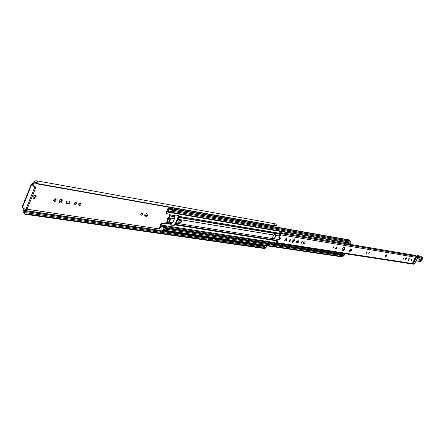 <?xml version="1.0" encoding="UTF-8"?>
<svg xmlns="http://www.w3.org/2000/svg" width="445" height="445" viewBox="0 0 445 445"><rect width="100%" height="100%" fill="white"/><g stroke="black" fill="none" stroke-linecap="round" stroke-linejoin="round"><path stroke-width="0.67" d="M141.21 215.269L140.943 215.158C140.614 213.973 141.076 213.4 142.317 213.428L142.356 214.601L141.21 215.269M140.72 214.768L141.888 213.311M147.384 213.912L147.707 214.051C148.207 215.235 147.746 216.009 146.31 216.376L144.92 216.064C144.419 214.879 144.892 214.101 146.327 213.739L147.384 213.912M144.675 215.708L146.594 215.586L147.301 213.9M273.469 225.765L273.119 226.505M34.271 186.789L31.339 184.008L32.652 183.718L33.18 182.394L34.944 180.92L36.44 180.77L37.602 181.705L38.07 183.69L37.302 183.924L36.212 182.055L34.716 182.205L33.826 182.951L33.297 184.274L32.602 184.497L35.366 186.978L34.271 186.789L34.41 188.068L35.505 188.257L35.366 186.978M23.691 208.316L23.913 211.308L24.976 212.905L25.771 212.749L25.988 213.817L24.792 214.19L22.951 211.236L23.057 207.743M169.206 217.288L168.36 216.899L169.256 217.065M35.372 195.155L35.995 195.438C36.585 197.641 35.706 198.587 33.369 198.275C32.63 196.595 33.292 195.555 35.372 195.155M75.989 202.464L76.334 202.62C76.701 203.955 76.178 204.555 74.766 204.422C74.315 203.387 74.721 202.736 75.989 202.464M80.473 202.898L80.901 203.087C81.363 204.772 80.706 205.534 78.926 205.373C78.359 204.071 78.871 203.243 80.473 202.898M55.558 198.798L56.031 199.01C56.509 200.767 55.814 201.541 53.956 201.329C53.361 199.977 53.895 199.132 55.558 198.798M62.228 200.6L60.982 202.848L59.374 202.953L59.157 201.602L60.403 199.349L62.005 199.238L62.228 200.6L61.577 200.05L61.616 199.048M66.995 203.571L66.539 203.365C65.955 202.041 66.477 201.207 68.107 200.862L69.82 201.273C70.41 202.597 69.887 203.432 68.257 203.777L66.35 203.026L67.612 203.226C68.942 203.076 69.548 202.364 69.431 201.084M33.097 197.93C34.994 197.947 35.834 197.046 35.628 195.221M74.532 204.044L75.923 202.458M78.67 205.017C79.989 204.9 80.606 204.199 80.512 202.903M53.695 200.968C55.102 200.901 55.753 200.178 55.647 198.815M59.118 202.597L61.004 201.457L61.577 200.05M37.302 183.924L275.149 226.06L275.878 225.915L274.215 223.646L275.995 223.969L276.523 225.532L275.644 227.384L273.191 226.622L273.592 225.782M265.292 248.204L266.049 247.637L266.911 245.812M169.228 217.21L168.95 216.993M168.36 216.899L166.914 220.169L167.353 220.336M26.233 209.784L27.05 209.356L35.505 188.257M27.05 209.356L25.955 209.189L25.337 209.717L22.534 207.27L31.623 184.503M31.334 184.019L22.267 206.747L22.534 207.27M25.955 209.189L34.41 188.068M263.651 247.186L263.273 246.536L263.768 246.547L264.297 245.423M24.792 214.19L264.158 248.482L265.303 248.238L265.009 247.387L25.754 212.716M265.092 245.54L264.274 247.275M274.381 225.921L273.836 227.067M275.878 225.915L38.07 183.69M265.303 248.238L25.988 213.817M168.583 222.7L169.189 222.433L170.485 219.507L169.834 219.402L169.59 218.484L170.363 218.684L170.485 219.507M170.758 207.565L170.213 209.317L166.936 211.942L166.536 212.849L166.808 213.683L169.717 214.195L169.651 217.905L169.345 218.095L169.829 218.523M168.505 217.733L166.892 221.376L167.159 221.76L168.077 222.661L168.538 222.328L169.834 219.402M169.59 218.484L168.505 217.727L169.172 217.377L169.25 214.095M160.589 226.577L160.005 226.488L159.288 228.124L159.366 228.68L160.217 229.019L159.605 230.41L159.966 231.606L162.353 231.951L162.953 231.517L163.843 228.869L163.593 226.583L163.849 227.267L165.134 228.202L165.267 229.142L164.194 230.655L163.599 229.987M159.966 231.606L161.029 230.115L161.135 225.098L161.535 224.197L161.007 223.785L161.924 223.151L164.745 223.59L167.203 221.794M161.007 223.785L160.662 224.558L160.779 227.084L160.133 227.818L160.539 226.9L160.005 226.488M173.133 207.987L171.586 211.169L170.09 211.876L167.715 211.47M166.274 213.277L166.002 212.443L166.347 211.664L168.077 210.541L168.41 209.779L168.243 209.423L167.832 210.352L167.298 209.945L168.026 208.288L168.572 208.204L168.928 209.033L169.768 207.392M167.732 222.2L165.279 224.002L162.453 223.562L161.535 224.197M170.874 223.935L172.727 222.695L174.496 218.701L174.535 215.63L175.719 214.996L178.562 215.536L178.751 217.95L176.031 223.218L175.936 224.274L173.817 225.526L170.952 225.009L170.874 223.935M170.752 224.725L173.283 225.12L174.368 224.597L175.33 223.44L177.761 217.978L178.228 215.419M163.843 228.869L164.261 229.804L164.633 228.964L163.866 228.63M172.36 210.179L172.933 210.34L173.099 211.447L172.621 212.532L172.087 212.91L170.886 211.837L170.09 211.876M171.586 211.169L172.187 211.887L172.56 211.041L171.753 211.03M178.718 222.745L179.046 222.8C180.442 222.539 181.054 221.716 180.893 220.336M179.574 223.206L178.94 223.012C178.384 221.643 178.923 220.731 180.57 220.281L181.204 220.47C181.766 221.838 181.221 222.75 179.574 223.206L179.046 222.8M274.476 238.865L272.54 239.093L272.19 238.498L273.842 235.016L275.182 234.498L276.123 235.388L274.476 238.865L278.57 239.516M272.296 238.798L273.814 238.592L274.977 237.441L275.616 235.945L275.338 234.543M348.507 240.612L348.135 239.799L348.819 240.884M349.13 243.126L349.759 242.903L350.176 242.063L350.004 241.19L349.564 241.04M348.874 243.12L347.923 244.272L347.795 242.937M347.773 243.009L346.649 242.82M347.923 244.272L349.37 244.516L349.904 244.199L350.337 241.635L349.581 240.05L347.823 239.677M343.54 253.472L342.928 254.929L164.945 228.085M341.588 253.177L342.038 253.967L342.644 253.339M342.644 254.885L341.576 253.172M344.992 253.695L344.53 255.002L343.301 255.892M342.205 256.876L342.939 256.615L343.356 255.78L342.995 254.935L164.889 228.074M337.944 241.368L337.393 242.208L337.944 241.368L340.03 241.724L339.624 242.586M348.007 239.716L275.822 227.006M168.138 210.402L167.832 210.352M386.355 254.807L386.649 255.28L386.321 256.198L385.142 256.887L386.355 254.807M384.975 256.492L386.049 254.857M332.905 247.709L333.472 246.864M333.872 246.741L333.021 248.21L333.872 246.741M368.705 253.339L369.133 252.688M369.584 252.504L368.777 253.889L369.584 252.504M335.53 248.85L336.476 246.942L337.243 247.097L336.17 248.95L335.296 248.688M335.23 248.482L336.787 246.992M304.753 241.813L304.908 241.874C305.164 242.97 304.736 243.593 303.618 243.754L303.651 242.575L304.753 241.813M303.429 243.354L304.469 241.846M367.136 251.898L366.107 253.672L367.136 251.898M365.962 253.233L366.791 251.981M412.943 262.806L412.788 262.027L413.455 260.915L414.256 260.497L414.49 261.076L413.772 262.467L412.971 262.884L412.765 262.06M414.284 260.575L413.7 260.954L414.495 261.082M413.772 262.467L413.322 262.033L413.116 262.828M413.805 260.648L414.111 260.548M414.44 261.349L413.794 261.977L413.995 262.216M412.793 261.999L413.121 261.971M413.299 262.022L413.394 261.721M279.171 231.211L279.065 232.09L279.872 234.654L278.665 237.185L280.272 237.836L280.489 238.464L279.382 239.922L277.613 239.388L278.392 239.516L279.833 237.719M277.613 239.388L276.412 241.919L273.803 242.497L273.597 243.065L274.265 243.537L276.918 242.642L278.253 239.838M417.154 256.442L417.538 256.543L417.772 257.594L414.529 263.852L413.828 264.247L276.139 243.142M279.304 237.63L280.645 234.821L280.211 232.051L279.516 231.267M415.752 258.823L414.428 260.303L414.1 259.496L414.768 258.378L415.569 257.961L415.808 258.551L415.302 259.691M342.544 251.024L342.277 250.919C341.838 248.872 342.656 247.659 344.719 247.27C345.264 249 344.541 250.251 342.544 251.024M350.838 249.033L351.639 249.595L350.894 251.086L349.764 251.403L349.586 250.93L349.809 250.107L351.055 248.978L350.643 249.295L351.639 249.595L351.01 249.884L350.894 251.086L350.098 250.663L349.776 251.414L349.609 250.691M286.419 238.615L286.625 238.698C286.958 240.078 286.419 240.851 285.011 241.029C284.605 239.877 285.073 239.076 286.419 238.615M411.308 260.664L412.059 259.368L411.308 260.664M403.053 259.552L404.021 257.883L403.053 259.552M409.394 258.734L408.527 260.42L407.932 260.303L408.894 258.651L409.394 258.734M406.457 258.701L404.983 260.308L405.473 258.545L406.491 257.805L406.457 258.701L405.862 258.322L406.012 257.9M301.399 243.209L302.289 241.674L301.399 243.209M289.656 241.579L289.484 241.513C289.217 240.383 289.656 239.749 290.808 239.599L290.785 240.806L289.656 241.579M298.439 240.795L298.795 241.435L298.128 242.575L296.487 242.542L296.431 241.863L297.06 240.917L298.439 240.795M294.312 240.656L293.811 241.707L292.448 242.547L292.91 240.434L294.267 239.594L294.312 240.656L293.678 240.217L293.828 239.549M413.772 261.966L413.372 261.71L413.828 261.009M414.256 260.275L414.072 259.53M415.597 258.044L415.013 258.423L415.802 258.551M415.085 259.936L414.629 259.507L414.428 260.303M415.113 258.117L415.424 258.017M414.106 259.474L414.428 259.446M414.612 259.496L414.701 259.196M415.085 259.441L414.684 259.185L415.141 258.478M411.258 259.969L411.453 259.669M402.842 259.051L403.543 257.966M407.804 260.019L409.022 258.673M404.867 259.841L405.862 258.322M301.126 242.692L301.799 241.707M289.289 241.112L290.368 239.555M296.398 242.308L296.832 242.38L298.156 240.751M292.254 242.147L293.678 240.217M284.783 240.667L286.213 238.615M349.614 250.663L349.942 250.63M350.193 250.741L350.983 249.345M342.033 250.618C343.668 250.046 344.441 248.889 344.347 247.159M416.453 256.292L415.697 255.458L349.831 244.311M347.551 243.927L282.859 232.98L283.204 233.914M282.18 233.542L282.859 232.98M284.077 234.092L282.903 233.898M282.492 233.792L282.102 233.475M275.872 242.052L276.623 241.107M277.485 243.354L276.234 243.882L274.459 243.615M280.511 233.614L282.286 233.909L281.98 232.351L281.285 231.572M418.984 257.688L419.173 256.804L419.657 257.872L418.845 257.738M419.151 256.837L418.934 257.672M417.416 258.289L419.735 258.033L419.663 256.899L419.19 256.804M419.029 257.51L417.16 256.17L417.571 255.591L419.146 256.771M420.225 256.047L422.388 257.366M419.29 258.217L417.51 258.094M419.312 256.676L417.61 255.608L420.308 256.064L422.366 257.355L422.622 258.512L419.657 257.872M420.319 256.07L417.571 255.591L417.193 256.337M417.16 256.17L417.427 255.686M418.834 257.377L417.644 256.626L419.006 257.499L419.062 256.821M145.66 215.864L146.31 216.376M144.703 215.775L145.254 216.203M37.235 183.551L33.826 182.951M32.363 183.896L33.008 184.453L32.863 184.825M160.206 229.047L27.095 209.239M24.247 208.816L23.535 208.711M168.766 217.049L167.32 220.32M32.652 183.718L33.297 184.274M275.166 226.06L37.319 183.924M36.779 182.4L35.561 182.183M36.946 182.628L35.099 182.3M264.174 245.685L163.254 230.833M159.649 230.304L23.563 210.274M264.124 245.785L163.204 230.949M159.599 230.421L23.652 210.435M263.852 246.369L162.903 231.617M159.538 231.127L23.913 211.308M263.735 246.602L263.273 246.536M265.053 247.426L25.771 212.749M266.049 247.637L265.07 247.498M276.523 225.532L275.805 225.404M68.257 203.777L67.612 203.226M61.649 202.002L61.004 201.457M169.712 218.573L170.363 218.684M169.189 222.433L168.538 222.328M169.423 218.211L168.944 217.666M167.159 221.76L168.777 218.106M160.244 228.891L159.705 228.813M160.239 228.891L159.716 228.808M162.953 231.517L160.567 231.166M163.415 230.465L161.029 230.115M163.593 226.583L161.212 226.216M169.25 208.538L168.694 208.444M169.339 208.343L168.572 208.204M173.055 208.666L170.68 208.249M172.588 209.729L170.213 209.317M169.762 214.573L169.228 214.167M169.617 217.983L169.083 217.572M165.735 223.685L165.206 223.273M165.279 224.002L164.745 223.59M162.453 223.562L161.924 223.151M166.536 212.849L166.002 212.443M177.855 217.277L178.751 217.95M173.817 225.526L173.283 225.12M175.936 224.274L175.046 223.596M171.225 225.12L170.769 224.769M178.757 222.75L179.291 223.156M277.118 240.428L175.508 224.447M276.918 240.851L174.991 224.886M277.14 240.383L175.719 224.419M292.816 241.78L292.315 241.696M285.123 240.556L284.761 240.5M272.19 238.498L176.031 223.218M279.571 233.28L178.79 216.348M279.694 234.009L178.751 217.154M273.842 235.016L177.8 219.246M279.271 235.906L276.123 235.388M279.888 234.298L178.818 217.46M348.201 239.95L275.722 227.217M273.48 226.822L172.844 209.144M349.876 241.107L172.805 210.246M350.004 241.19L172.933 210.34M350.176 242.063L173.099 211.447M349.759 242.903L172.621 212.532M171.097 211.903L170.674 211.831M171.453 212.176L167.459 211.492M171.848 212.782L166.936 211.942M174.496 218.701L169.651 217.905M174.585 216.754L169.74 215.947M349.698 240.239L348.257 239.983M349.581 240.05L348.135 239.799M349.837 240.634L348.391 240.383M350.315 243.376L348.869 243.126M349.904 244.199L348.457 243.955M342.372 253.834L341.76 253.739M342.494 253.633L341.649 253.505M344.936 254.184L343.484 253.962M344.53 255.002L343.078 254.785M339.135 241.568L338.712 242.43M338.94 241.535L338.517 242.397M338.2 241.413L337.772 242.275M337.711 242.264L338.133 241.401L337.705 242.258M174.535 215.63L169.656 214.813M171.214 223.768L166.358 223.006M170.73 224.219L165.835 223.451M171.481 223.752L166.625 222.989M172.727 222.695L169.311 222.15M174.462 216.437L169.617 215.63M342.939 256.615L164.795 230.215M343.356 255.78L165.267 229.142M343.206 255.041L165.134 228.202M343.139 254.996L165.062 228.146M341.999 254.279L163.849 227.267M341.638 253.494L276.951 243.615M273.669 243.115L161.101 225.921M273.847 242.43L161.135 225.098M348.079 239.76L275.805 227.045M273.208 226.588L172.933 208.944M273.23 226.549L172.955 208.9M336.17 248.95L335.547 248.533M414.529 263.852L276.918 242.642M417.772 257.594L280.645 234.821M414.145 261.354L413.711 261.082M415.458 258.829L415.057 258.45M279.032 239.961L278.392 239.516M349.892 250.963L349.614 250.774M350.76 250.385L350.432 250.168M351.01 249.884L350.682 249.662M274.932 242.464L274.187 242.347M276.512 243.838L274.732 243.565M276.061 243.126L275.711 243.076M281.724 231.873L279.955 231.572M281.98 232.351L280.211 232.051M282.119 233.631L280.35 233.33M282.213 233.836L280.439 233.536M417.477 256.504L282.169 233.786M417.538 256.543L282.202 233.825M293.172 241.268L293.811 241.707M296.832 242.38L297.466 242.814M296.465 242.503L296.748 242.703M405.412 259.196L406.007 259.574M407.932 260.041L408.527 260.42M422.633 258.489L421.537 260.631L420.57 261.426L416.303 260.987M416.409 260.926L415.897 261.215M416.476 260.892L416.809 260.826M416.726 260.898L420.697 261.421M415.869 261.265L416.681 260.898L420.442 261.499L421.532 260.614M419.54 256.988L422.377 257.36L422.644 258.506L421.537 260.631M419.863 259.758C420.275 256.882 417.455 262.305 419.863 259.758M413.071 261.393L413.794 261.977M414.501 259.424L415.107 259.452M421.282 259.986C421.693 257.121 418.878 262.528 421.282 259.986M420.981 259.157L421.103 259.908L420.197 260.37M420.264 260.13L420.786 259.318M420.72 259.379L420.291 260.047M419.307 259.14L418.867 259.819M419.563 258.923L419.685 259.674L418.778 260.141M418.84 259.902L419.374 259.085M414.874 258.334L414.301 259.335M413.694 260.948L413.405 260.931M413.338 261.51L413.055 261.499M25.337 209.717L26.433 209.879M36.946 182.634L35.01 182.289M265.009 247.387L25.727 212.699M275.995 223.969L274.248 223.657M274.215 223.646L36.44 180.77M35.355 180.998L34.944 180.92M168.077 222.661L168.727 222.761M159.599 228.825L160.239 228.925M166.096 213.2L166.63 213.606M349.703 241.04L172.615 210.162M349.275 243.187L172.087 212.91M349.37 239.933L347.957 239.688M342.394 256.949L164.194 230.655M347.912 239.671L275.833 226.983M273.236 226.527L172.96 208.877M275.928 242.058L276.217 242.102M274.092 242.308L274.966 242.447M417.31 256.442L282.147 233.736M416.103 255.986C417.293 253.005 417.293 253.005 416.103 255.986M419.045 257.516L418.706 257.733M420.286 260.503L421.142 259.179M420.308 260.002L420.686 259.407M418.867 260.275L419.724 258.945M418.884 259.774L419.273 259.174"/></g></svg>
